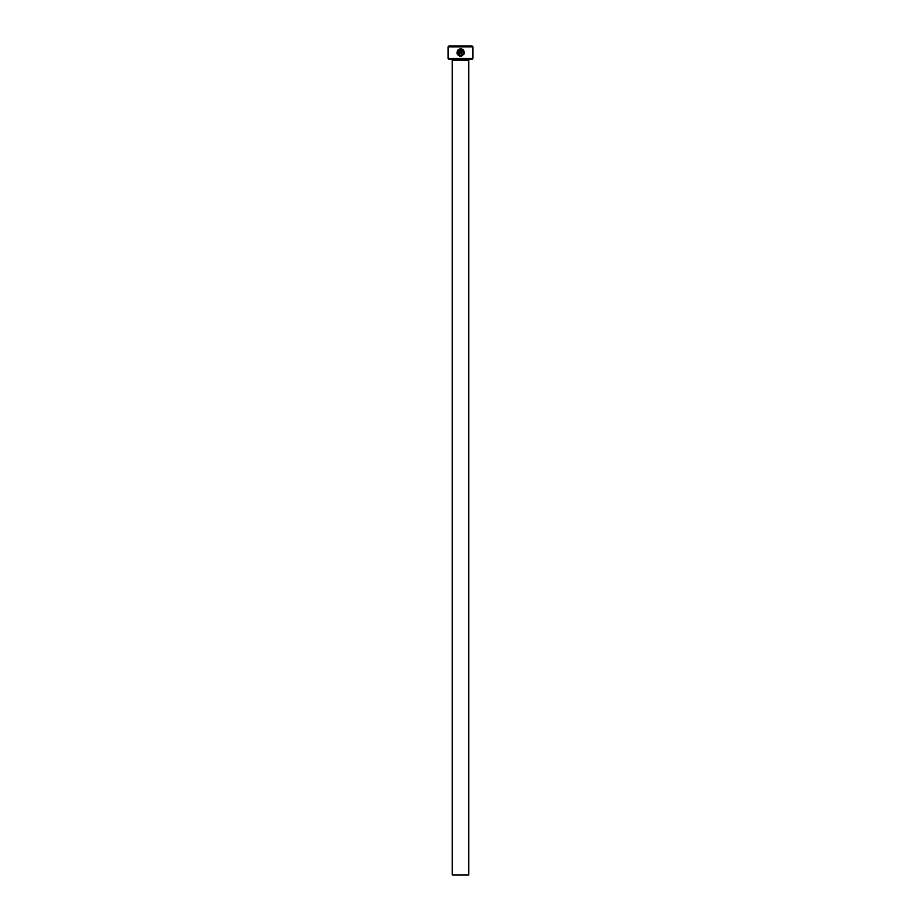 <?xml version="1.0" encoding="UTF-8"?>
<svg xmlns="http://www.w3.org/2000/svg" width="921" height="921" viewBox="0 0 921 921"><rect width="100%" height="100%" fill="white"/><g stroke="black" fill="none" stroke-linecap="round" stroke-linejoin="round"><path stroke-width="1.38" d="M457.737 53.05L458.313 50.678C457.127 53.257 457.921 54.857 460.673 55.502L459.855 55.387M459.821 55.375L459.095 55.041M462.687 49.354L461.053 48.79C465.508 51.507 465.393 53.994 460.673 56.25L461.835 56.066M463.712 54.696L464.414 52.681M463.724 50.344L462.722 49.389M459.188 53.257L459.556 49.734L458.313 49.619L460.304 48.79L460.304 52.888L459.188 54.005L460.304 52.888M472.934 58.483L472.105 59.312L448.895 59.312L448.067 58.483L472.934 58.483L472.934 46.879L448.067 46.879L448.895 46.05L472.105 46.05L472.934 46.879M468.789 874.95L452.211 874.95L452.211 60.141L468.789 60.141L468.789 874.95M451.382 59.312A0.829 0.829 0 0 1 452.211 60.141M469.618 59.312A0.829 0.829 0 0 0 468.789 60.141M459.637 56.1L460.673 56.25C457.184 55.421 456.217 53.383 457.783 50.148L458.313 50.678M460.673 55.502C464.138 54.178 464.518 52.255 461.801 49.734L461.801 54.005L461.053 54.005L461.053 48.79M459.188 54.005L458.059 52.888L458.808 52.888M448.067 58.483L448.067 46.879M458.842 50.148L459.556 49.734M460.304 48.79L458.313 49.619M457.783 50.148L456.989 53.119M461.801 49.734L463.608 53.084M463.562 53.28L462.572 54.823"/></g></svg>
